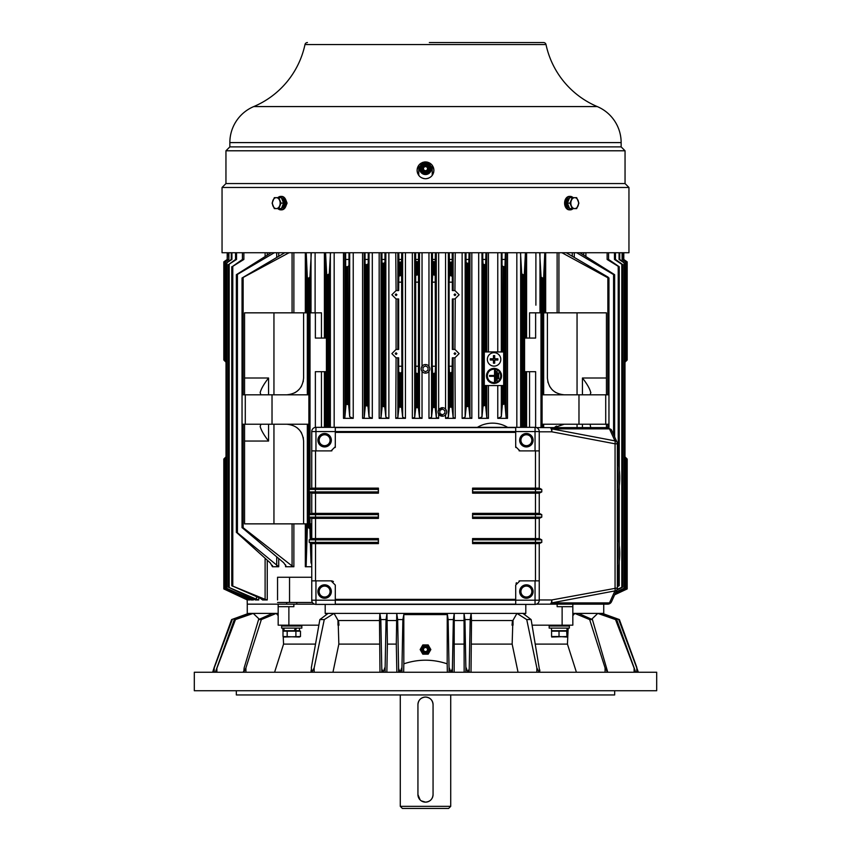 <?xml version="1.0" encoding="UTF-8"?>
<svg xmlns="http://www.w3.org/2000/svg" width="851" height="851" viewBox="0 0 851 851"><rect width="100%" height="100%" fill="white"/><g stroke="black" fill="none" stroke-linecap="round" stroke-linejoin="round"><path stroke-width="1.28" d="M425.5 364.536A4.287 4.287 0 0 1 429.787 368.823A4.287 4.287 0 0 1 425.5 373.121A4.287 4.287 0 0 1 421.213 368.823A4.287 4.287 0 0 1 425.5 364.536M425.5 365.919L422.979 367.377L422.979 370.281L425.5 371.738L428.021 370.281L428.021 367.377L425.5 365.919M440.882 407.948A4.287 4.287 0 0 1 446.658 411.969A4.287 4.287 0 0 1 442.371 416.256A4.287 4.287 0 0 1 438.095 412.288M438.084 412.214A4.287 4.287 0 0 1 438.659 409.82M439.233 409.044A4.287 4.287 0 0 1 439.871 408.48M442.371 409.054L439.85 410.512L439.85 413.416L442.371 414.873L444.892 413.416L444.892 410.512L442.371 409.054M487.357 359.409A6.723 6.723 0 0 0 494.08 366.132A6.723 6.723 0 0 0 500.803 359.409A6.723 6.723 0 0 0 494.08 352.686A6.723 6.723 0 0 0 487.357 359.409M494.708 358.782L497.856 358.782L497.856 360.037L494.708 360.037L494.708 363.196L493.452 363.196L493.452 360.037L490.293 360.037L490.293 358.782L493.452 358.782L493.452 355.622L494.708 355.622L494.708 358.782M295.435 628.112L294.329 630.719L284.011 630.719L284.011 628.112M299.478 628.112L299.478 630.719L295.435 630.719L296.456 628.112M294.329 630.719L295.435 630.719M283.011 636.527L299.297 637.027L300.477 636.527L300.477 631.144L283.011 631.144L283.011 636.527L284.181 637.027L300.477 636.527M295.903 631.144L295.903 636.527M287.17 631.144L287.17 636.527M296.552 626.017L281.649 626.017L281.649 628.112L301.828 628.112L301.828 626.017L296.552 626.017M566.989 628.112L566.989 630.719L551.522 630.719L551.522 628.112M551.703 637.027L566.936 636.527L566.936 631.144L559.022 631.144L559.022 636.527L566.83 637.027M566.702 631.144L566.936 636.527M559.022 631.144L551.576 631.144L551.576 636.527L559.022 636.527M569.351 626.017L549.172 626.017L549.172 628.112L569.351 628.112L569.351 626.017M324.614 586.084A5.457 5.457 0 0 1 330.071 591.541A5.457 5.457 0 0 1 324.614 597.008L321.455 597.008L318.306 591.541L321.455 586.073L327.773 586.073L330.922 591.541L327.773 597.008L324.614 597.008A5.457 5.457 0 0 1 319.157 591.541A5.457 5.457 0 0 1 324.614 586.084M317.891 440.212A6.723 6.723 0 0 1 324.614 433.489A6.723 6.723 0 0 1 331.337 440.212A6.723 6.723 0 0 1 324.614 446.935A6.723 6.723 0 0 1 317.891 440.212M507.653 427.351L477.39 427.351A29.338 29.338 0 0 1 507.653 427.351M520.929 591.541A5.457 5.457 0 0 1 526.386 586.084A5.457 5.457 0 0 1 531.843 591.541A5.457 5.457 0 0 1 526.386 597.008A5.457 5.457 0 0 1 520.929 591.541M529.545 586.073L532.694 591.541L529.545 597.008L523.227 597.008L520.078 591.541L523.227 586.073L529.545 586.073M617.358 536.226A31.104 14.127 90 0 1 619.719 553.458A31.104 14.127 90 0 1 617.358 570.691M617.358 542.3A31.104 14.127 90 0 1 618.294 553.458A31.104 14.127 90 0 1 617.358 564.617M617.358 460.561A31.104 14.127 90 0 1 619.719 477.794A31.104 14.127 90 0 1 617.358 495.027M617.358 466.635A31.104 14.127 90 0 1 618.294 477.794A31.104 14.127 90 0 1 617.358 488.942M324.614 434.755A5.457 5.457 0 0 1 330.071 440.212A5.457 5.457 0 0 1 324.614 445.669L321.455 445.679L318.306 440.212L321.455 434.744L327.773 434.744L330.922 440.212L327.773 445.679L324.614 445.679A5.457 5.457 0 0 1 319.157 440.212A5.457 5.457 0 0 1 324.614 434.755M335.294 604.391L335.294 600.2L311.753 600.2L311.753 543.619L315.519 543.608L315.519 580.861L331.082 580.861L335.294 585.073L335.294 599.359L515.706 599.359L515.706 585.073L519.918 580.861L539.247 580.861L539.247 543.619L472.582 543.619L472.582 538.577L539.247 538.577L539.247 518.397L472.582 518.397L472.582 513.355L539.247 513.355L539.247 493.176L472.582 493.176L472.582 488.134L539.247 488.134L539.247 450.892L519.918 450.892L515.706 446.69L515.706 432.393L335.294 432.393L335.294 446.69L331.082 450.892L311.753 450.892L311.753 431.553L315.955 431.553L315.955 450.892M378.418 543.619L315.519 543.608L315.519 538.587L311.753 538.577L311.753 518.397L315.519 518.387L315.519 538.587L378.418 538.577L378.418 543.619L378.312 542.364L309.232 542.364L311.753 543.619L309.232 542.364L309.232 539.842L378.312 539.842L378.418 538.577M378.418 518.397L315.519 518.387L315.519 513.366L311.753 513.355L311.753 493.176L315.519 493.165L315.519 513.366L378.418 513.355L378.418 518.397L378.312 517.142L309.232 517.142L311.753 518.397L309.232 517.142L309.232 514.621L378.312 514.621L378.418 513.355M315.519 450.892L315.519 488.144L311.753 488.134L311.753 450.892M378.418 488.134L378.418 493.176L378.312 491.921L309.232 491.921L311.753 493.176L309.232 491.921L309.232 489.399L378.312 489.399L378.418 488.134L315.519 488.144L315.253 489.399L315.519 493.165L378.418 493.176M331.082 450.892A4.202 4.202 0 0 0 331.911 450.807M335.209 447.509A4.202 4.202 0 0 0 335.294 446.69M539.247 450.892L539.247 431.553L535.045 431.553L535.045 427.351L515.706 427.351L515.706 431.553L515.706 427.362L315.955 427.351L315.955 431.553L335.294 431.553L335.294 427.362L335.294 432.393M335.294 431.553L515.706 431.553L515.706 432.393L515.706 431.553L535.045 431.553L535.045 450.892M515.706 446.69A4.202 4.202 0 0 0 515.791 447.509M519.099 450.807A4.202 4.202 0 0 0 519.918 450.892M472.582 488.134L472.688 489.399L541.768 489.399L539.247 488.134M472.582 493.176L472.688 489.399M539.247 493.176L541.768 491.921L472.688 491.921M472.582 513.355L472.688 514.621L541.768 514.621L539.247 513.355M472.582 518.397L472.688 514.621M539.247 518.397L541.768 517.142L472.688 517.142M472.582 538.577L472.688 539.842L541.768 539.842L539.247 538.577M472.582 543.619L472.688 539.842M539.247 543.619L541.768 542.364L472.688 542.364M519.918 580.861A4.202 4.202 0 0 0 519.089 580.946M516.419 582.733A4.202 4.202 0 0 0 516.036 583.456M515.706 604.391L515.706 599.359L515.706 604.401L535.045 604.401L535.045 600.2L539.247 600.2A4.202 4.202 0 0 1 535.045 604.401A4.202 4.202 0 0 0 539.247 600.2L539.247 580.861M335.294 599.359L335.294 604.401L515.706 604.401M333.411 581.573A4.202 4.202 0 0 0 331.082 580.861M311.753 580.861L315.519 580.861M378.312 542.364L378.312 539.842M378.312 517.142L378.312 514.621M378.312 491.921L378.312 489.399M315.955 580.861L315.955 604.401L335.294 604.401M315.955 427.351A4.202 4.202 0 0 0 311.753 431.553M539.247 431.553A4.202 4.202 -44.7 0 0 535.045 427.351M541.768 491.921L541.768 489.399M541.768 517.142L541.768 514.621M541.768 542.364L541.768 539.842M311.753 600.2A4.202 4.202 135 0 0 315.955 604.401M311.753 538.577L309.232 539.842L311.753 538.577M311.753 513.355L309.232 514.621L311.753 513.355M311.753 488.134L309.232 489.399L311.753 488.134M519.663 440.212A6.723 6.723 0 0 1 526.386 433.489A6.723 6.723 0 0 1 533.109 440.212A6.723 6.723 0 0 1 526.386 446.935A6.723 6.723 0 0 1 519.663 440.212M519.663 591.541A6.723 6.723 0 0 1 526.386 584.818A6.723 6.723 0 0 1 533.109 591.541A6.723 6.723 0 0 1 526.386 598.264A6.723 6.723 0 0 1 519.663 591.541M520.929 440.212A5.457 5.457 0 0 1 526.386 434.755A5.457 5.457 0 0 1 531.843 440.212A5.457 5.457 0 0 1 526.386 445.669A5.457 5.457 0 0 1 520.929 440.212M529.545 434.744L532.694 440.212L529.545 445.679L523.227 445.679L520.078 440.212L523.227 434.744L529.545 434.744M607.699 604.157A4.202 4.202 0 0 0 611.529 601.689L611.529 601.689A4.202 2.649 -155.6 0 1 609.486 602.902A4.202 2.51 -90 0 1 607.699 604.157L536.481 604.157L572.829 604.157L572.829 606.678L557.139 606.678L557.139 604.157M515.706 604.157L335.294 604.157M515.706 427.606L335.294 427.606M611.529 601.689L616.975 589.69A4.202 2.649 -155.6 0 1 614.933 590.902L609.486 602.902L551.639 602.902A4.202 2.51 90 0 1 549.852 604.157A4.202 1.904 -90 0 0 551.756 599.955L539.247 599.955M539.247 431.808L551.756 431.808A4.202 1.904 -90 0 0 549.852 427.606A4.202 2.51 90 0 1 551.639 428.851A4.202 1.883 100.7 0 1 551.756 431.808L615.06 443.807L615.06 587.945A4.202 1.883 -100.7 0 1 615.156 589.552A4.202 1.883 -100.7 0 1 614.933 590.902L551.639 602.902A4.202 1.883 -100.7 0 0 551.756 599.955L617.358 587.945L617.358 443.807L615.06 443.807A4.202 1.883 -79.3 0 0 615.156 442.212A4.202 1.883 -79.3 0 0 614.933 440.861A4.202 2.649 -24.4 0 1 616.975 442.073L611.529 430.063A4.202 2.649 155.6 0 0 609.486 428.851A4.202 2.51 -90 0 0 608.667 427.925A4.202 2.51 -90 0 0 607.699 427.606L536.481 427.606M616.975 442.073L617.358 443.807M317.891 591.541A6.723 6.723 0 0 1 324.614 584.818A6.723 6.723 0 0 1 331.337 591.541A6.723 6.723 0 0 1 324.614 598.264A6.723 6.723 0 0 1 317.891 591.541M418.777 165.296L418.777 167.03M433.233 167.051L432.223 167.051L432.223 165.296L432.223 175.38M418.777 175.38L418.777 167.051L417.767 167.051M597.264 106.577A39.093 39.093 0 0 1 621.145 142.596L229.855 142.596A39.093 39.093 0 0 1 253.736 106.577A87.015 87.015 0 0 0 304.988 44.55L546.012 44.55A87.015 87.015 0 0 0 597.264 106.577L253.736 106.577M429.34 42.55L543.544 42.55A2.521 2.521 0 0 1 546.012 44.55M307.456 42.55A2.521 2.521 0 0 0 304.988 44.55M565.319 206.655L565.319 199.602M425.5 252.736L628.953 252.736L628.953 187.475L222.047 187.475L222.047 252.736L425.5 252.736M285.681 199.602L287.085 203.123L285.681 206.655M628.953 187.475L625.049 183.571L225.951 183.571L222.047 187.475M625.049 183.571L625.049 150.787L225.951 150.787L225.951 183.571M425.5 161.935C430.606 162.424 433.404 165.232 433.904 170.338C433.414 175.444 430.617 178.242 425.5 178.753C420.394 178.253 417.596 175.455 417.096 170.338C417.586 165.243 420.383 162.435 425.5 161.935L426.34 161.977M417.139 171.211L417.267 172.062M417.458 172.785L417.735 173.561M418.511 175.008L419.554 176.285M420.83 177.327L422.277 178.104M423.053 178.38L423.862 178.582M424.649 178.699L425.5 178.753M426.362 178.699L427.223 178.572M427.947 178.38L428.723 178.104M430.17 177.327L431.446 176.285M432.489 175.008L433.265 173.561M433.542 172.785L433.744 171.976M433.861 171.179L433.904 170.338M625.049 150.787L621.145 146.883L229.855 146.883L225.951 150.787M424.638 161.977L423.777 162.115M423.053 162.296L422.277 162.573M420.83 163.349L419.554 164.392M418.511 165.668L417.735 167.115M417.458 167.902L417.256 168.7M417.128 169.572L417.096 170.338M433.861 169.477L433.733 168.615M433.542 167.902L433.265 167.115M432.489 165.668L431.446 164.392M430.17 163.349L428.713 162.573M427.947 162.296L427.138 162.094M417.937 794.579L417.937 704.617C418.373 700.022 420.894 697.501 425.5 697.054C430.095 697.501 432.616 700.022 433.063 704.617L433.063 794.579A7.563 7.563 0 0 1 425.5 802.142A7.563 7.563 0 0 1 417.937 794.579L417.937 704.617A7.563 7.563 0 0 1 425.5 697.054A7.563 7.563 0 0 1 433.063 704.617L433.063 794.579C432.627 799.174 430.106 801.695 425.5 802.142L421.298 800.865M400.278 694.948L400.278 806.344L450.722 806.344L450.722 694.948M400.278 806.344L402.385 808.45L448.615 808.45L450.722 806.344M420.149 799.929L417.937 794.621M419.617 168.658A5.883 5.883 0 0 1 425.5 162.775A5.883 5.883 0 0 1 431.383 168.658A5.883 5.883 0 0 1 425.5 174.54A5.883 5.883 0 0 1 419.617 168.658M422.809 168.626A2.691 2.691 0 0 0 425.468 171.349A2.691 2.691 0 0 0 428.191 168.689A2.691 2.691 0 0 0 425.532 165.966A2.691 2.691 0 0 0 422.809 168.626M421.5 170.966A4.627 4.627 0 0 1 421.5 166.349L422.83 164.03L428.17 164.03L430.84 168.658L428.17 173.285L422.83 173.285L420.16 168.658L421.5 166.349A4.627 4.627 0 0 1 429.5 166.349A4.627 4.627 0 0 1 425.5 173.285A4.627 4.627 0 0 1 421.5 170.966M421.298 168.658A4.202 4.202 0 0 1 425.5 164.456A4.202 4.202 0 0 1 429.702 168.658A4.202 4.202 0 0 1 425.5 172.859A4.202 4.202 0 0 1 421.298 168.658M423.479 168.658A2.021 2.021 0 0 1 425.5 166.636A2.021 2.021 0 0 1 427.521 168.658A2.021 2.021 0 0 1 425.5 170.679A2.021 2.021 0 0 1 423.479 168.658M277.915 197.666A6.723 4.755 90 0 1 280.681 196.4A6.723 4.755 90 0 1 285.436 203.123A6.723 4.755 90 0 1 280.681 209.857A6.723 4.755 90 0 1 277.915 208.591M280.681 209.857L281.638 209.857A6.723 4.755 -90 0 0 286.393 203.123A6.723 4.755 -90 0 0 281.638 196.4L280.681 196.4M280.149 203.123A5.457 3.861 -90 0 0 276.288 197.666A5.457 3.861 -90 0 0 272.426 203.123A5.457 3.861 -90 0 0 276.288 208.591A5.457 3.861 -90 0 0 280.149 203.123M281.032 203.123L278.798 197.666L274.33 197.666L272.107 203.123L274.33 208.591L278.798 208.591L281.032 203.123L283.596 203.123L281.373 197.666L278.798 197.666M283.043 202.283L284.34 203.112L283.596 203.112L281.373 208.591L278.798 208.591M282.862 204.942A5.17 3.659 90 0 1 282.255 206.41M281.553 208.155A5.17 3.659 -90 0 0 284.287 204.038L283.096 203.219M282.255 199.847A5.17 3.659 90 0 1 282.862 201.315M284.34 203.112A5.17 3.659 -90 0 0 281.553 198.102M573.085 208.591A6.723 4.755 -90 0 1 570.319 209.857A6.723 4.755 -90 0 1 565.564 203.123A6.723 4.755 -90 0 1 570.319 196.4A6.723 4.755 -90 0 1 573.085 197.666M570.319 196.4L569.362 196.4A6.723 4.755 90 0 0 564.607 203.123A6.723 4.755 90 0 0 569.362 209.857L570.319 209.857M578.574 203.123A5.457 3.861 90 0 0 574.712 197.666A5.457 3.861 90 0 0 570.851 203.123A5.457 3.861 90 0 0 574.712 208.591A5.457 3.861 90 0 0 578.574 203.123M578.893 203.123L576.67 197.666L572.202 197.666L569.968 203.123L572.202 208.591L576.67 208.591L578.893 203.123M569.968 203.123L567.404 203.123L569.627 197.666L572.202 197.666M572.202 208.591L569.627 208.591L567.404 203.123M568.745 206.41A5.17 3.659 -90 0 1 568.138 204.942M569.447 198.102A5.17 3.659 90 0 0 566.66 203.123A5.17 3.659 90 0 0 569.447 208.155M568.138 201.315A5.17 3.659 -90 0 1 568.745 199.847M603.731 604.157L572.829 604.157L603.731 604.157L603.731 613.401L601.402 613.401L618.72 619.581L638.367 672.247L619.4 619.581L618.72 619.581M247.62 613.752L231.6 619.581L248.598 613.401L250.109 613.901M656.695 672.247L194.305 672.247L194.305 690.746L656.695 690.746L656.695 672.247M635.686 672.162L616.688 619.581L615.528 619.581L635.686 672.247M607.561 671.556L592.413 619.581L589.658 619.581L605.072 667.897L607.561 672.247M524.142 614.337L525.801 613.401L522.897 613.401L531.141 619.581L539.896 672.247M236.333 690.746L236.333 694.948L614.667 694.948L614.667 690.746M338.496 620.528L337.985 620.273L337.985 625.177L338.975 625.177L338.496 620.528L379.493 620.528L379.982 672.247M512.504 620.528L513.015 620.273L513.015 625.177L512.025 625.177L512.504 620.528L471.507 620.528L471.018 672.247M282.692 625.177L282.734 626.017M282.83 628.112L283.011 631.963M283.223 636.612L283.564 644.111L274.586 672.247M315.519 644.111L283.564 644.111M568.17 628.112L567.436 644.111L535.481 644.111M568.308 625.177L568.266 626.017M636.793 667.344L619.4 619.581L602.402 613.401L619.4 619.581M531.141 619.581L526.737 619.581L516.972 613.401L471.114 613.401L471.507 620.528M539.896 670.099L539.109 672.247L536.843 667.897L526.737 619.581M518.046 672.247L512.153 644.111L471.56 644.111M512.153 644.111L512.727 625.177M464.146 672.247L464.04 613.401L471.114 613.401L470.188 619.581L464.944 619.581L464.04 613.401L454.253 613.401L454.157 672.247M470.188 619.581L469.22 668.801L467.869 672.247L465.859 666.971L464.944 619.581M463.604 644.111L454.7 644.111M463.667 620.528L454.636 620.528M447.179 614.592L403.821 614.592L403.821 663.833C418.288 658.982 432.744 658.982 447.179 663.833L447.243 613.401L454.253 613.401L453.349 619.581L452.402 668.439L450.924 672.247L449.041 667.344L448.126 619.581L447.243 613.401L396.747 613.401L397.651 619.581L398.598 668.439L400.076 672.247L401.959 667.344L402.874 619.581L397.651 619.581M453.349 619.581L448.126 619.581M386.056 619.581L386.96 613.401L396.747 613.401L396.3 644.111L387.396 644.111L386.96 613.401L379.886 613.401L380.812 619.581L381.78 668.801L383.131 672.247L385.141 666.971L386.056 619.581L380.812 619.581M396.364 620.528L387.333 620.528M379.44 644.111L338.847 644.111L338.272 625.177M314.157 667.897L324.263 619.581L319.859 619.581L311.317 667.897L311.892 672.247L314.157 667.897L314.157 672.247M278.171 613.401L276.224 613.401L261.342 619.581L258.587 619.581L272.533 613.401L253.204 613.401L259.342 619.241M261.342 619.581L245.928 667.897L243.694 672.247L244.152 667.897L258.587 619.581M243.694 672.247L243.439 671.556L243.439 672.247M251.481 613.401L253.204 613.401L235.472 619.581L251.481 613.401L249.598 613.401L231.6 619.581L214.207 667.344L231.6 619.581M235.472 619.581L215.346 672.247L234.312 619.581M232.28 619.581L212.612 672.247M212.633 672.247L214.207 667.344L212.633 672.247M337.985 620.273L334.028 613.401L328.103 613.401L319.859 619.581M324.263 619.581L334.028 613.401L379.886 613.401L379.493 620.528M332.954 672.247L338.847 644.111M386.854 672.247L387.396 644.111M396.3 644.111L396.843 672.247M403.661 672.247L403.821 663.833M403.821 614.592L402.874 619.581M447.339 672.247L447.179 663.833M513.015 620.273L516.972 613.401L522.897 613.401M567.436 644.111L576.414 672.247M592.413 619.581L578.467 613.401L574.776 613.401L572.829 615.613M616.688 619.581L599.519 613.401L597.796 613.401L615.528 619.581M578.467 613.401L597.796 613.401L591.658 619.241M599.519 613.401L601.402 613.401L600.891 613.901M272.533 613.401L276.224 613.401L278.171 615.613M288.872 625.177L288.872 606.678L278.171 606.678L278.171 625.177L318.87 625.177M572.829 613.401L574.776 613.401L589.658 619.581M532.13 625.177L572.829 625.177L572.829 606.678M562.128 625.177L562.128 606.678M328.103 613.401L325.199 613.401L326.858 614.337M314.519 604.157L293.861 604.157L293.861 606.678L288.872 606.678M293.861 604.157L278.171 604.157L278.171 606.678M325.199 604.401L325.199 613.401M525.801 613.401L525.801 604.401M247.269 613.401L247.269 604.157L278.171 604.157L247.269 604.157L247.194 599.891M425.5 645.345A4.202 4.202 0 0 1 429.702 649.558A4.202 4.202 0 0 1 425.5 653.759A4.202 4.202 0 0 1 421.298 649.558A4.202 4.202 0 0 1 425.5 645.345M425.5 647.537A2.021 2.021 0 0 1 427.521 649.558A2.021 2.021 0 0 1 425.5 651.568A2.021 2.021 0 0 1 423.479 649.558A2.021 2.021 0 0 1 425.5 647.537M422.83 644.93L428.17 644.93L430.84 649.558L428.17 654.174L422.83 654.174L420.16 649.558L422.83 644.93M425.5 644.93A4.627 4.627 0 0 1 429.5 651.866A4.627 4.627 0 0 1 421.5 651.866A4.627 4.627 0 0 1 425.5 644.93M507.515 252.736L507.515 418.352L497.771 418.352L497.771 385.567M488.431 385.567L488.431 418.352L478.698 418.352L478.698 252.736M529.545 338.06L529.545 312.838L540.981 312.838L540.981 427.606M471.837 252.736L471.837 418.352L462.125 418.352L462.125 252.736M453.147 349.41L453.147 298.967L455.253 298.956L454.923 349.41L459.125 353.622L454.923 357.824L455.253 418.352L445.552 418.352L445.552 414.841M443.009 416.203L438.648 414.086L438.084 411.969L438.648 409.842L442.828 407.703M438.648 414.086L438.648 418.352L428.968 418.352L428.968 371.376M428.968 366.281L428.957 252.736M405.448 418.352L405.448 252.736L405.448 418.352L395.747 418.352L396.077 357.824L391.875 353.622L396.077 349.41L396.077 298.967L391.875 294.765L396.077 290.563L395.747 252.736M249.769 599.083L249.769 599.955L248.396 599.955L224.536 588.637L247.407 599.019L247.407 597.976M310.019 488.995L310.019 312.838L321.455 312.838L321.455 338.06M311.753 566.745L305.328 566.745L305.328 523.865M293.872 523.865L293.872 566.745L285.564 566.745L285.564 564.787M278.713 558.745L278.713 566.745L272.448 566.745L272.448 565.404M311.753 577.255L277.554 577.255L277.554 599.955M353.229 252.736L353.229 418.352L343.485 418.352L343.485 252.736L343.485 418.352L344.846 417.745L346.027 404.257L348.612 404.629L348.995 252.736M367.951 406.012L369.026 416.873L372.302 418.352L372.302 252.736L372.302 418.352L362.569 418.352L362.569 252.736L362.569 418.352L364.196 417.628L365.356 405.725L367.951 406.012L368.238 252.736M388.875 418.352L388.875 252.736L388.875 418.352L379.163 418.352L379.163 252.736M253.396 598.604L253.396 599.955L251.066 599.955L226.015 588.03L251.077 599.125L251.077 597.562M258.747 597.636L258.747 599.955L255.396 599.955L228.259 587.126L256.491 599.232L256.491 596.657M267.257 560.277L267.257 599.955L262.576 599.955L260.363 598.327L231.802 585.701L265.108 599.349L265.108 558.405M247.747 599.54L247.301 599.955L223.834 588.935L223.834 459.029L223.834 588.935L224.6 589.328L223.813 588.935L223.813 459.051L225.398 457.455L225.398 588.935M422.032 371.376L422.032 418.352L412.352 418.352L412.352 252.736M422.043 252.736L422.032 366.281M245.503 599.083L238.386 595.753M284.766 252.736L242.046 277.969L242.035 527.694L243.141 527.694L292.074 565.958L292.074 523.865M274.309 252.736L236.631 274.884L236.387 532.311L270.363 562.99L272.448 566.745M271.15 252.736L236.365 274.682L236.365 532.386L236.631 274.884M306.222 252.736L307.36 277.969L308.839 278.043L308.881 394.811L272.022 394.811L272.022 424.234L242.046 424.234L242.078 527.599L283.66 562.702L286.106 566.192L285.564 566.745M614.635 436.914L614.635 274.692L579.85 252.736M561.947 252.736L608.635 278.203L608.146 277.171L566.234 252.736M307.328 394.811L307.328 312.838L303.594 312.838L303.594 378.004L303.594 312.838L244.556 312.838L244.556 378.004L268.565 378.004C264.023 383.854 261.225 388.705 260.161 392.556L260.863 394.811M268.565 424.234L268.565 441.052C264.012 435.169 261.204 430.319 260.161 426.489L260.863 424.234M395.236 353.622L396.077 354.463L395.236 353.622L396.077 354.463L396.917 353.622L396.077 352.782L395.236 353.622L396.034 352.782M396.119 295.605L395.236 294.765L396.077 295.605L396.917 294.765L396.077 293.925L395.236 294.765L396.077 295.605L396.917 294.765L396.077 293.925L395.236 294.765L396.034 293.925M454.083 353.622L454.923 354.463L455.764 353.622L454.923 352.782L454.083 353.622L454.923 354.463L455.764 353.622L454.923 352.782L454.083 353.622L454.881 352.782M454.083 294.765L454.923 295.605L454.083 294.765L454.923 295.605L455.764 294.765L454.923 293.925L454.083 294.765L454.881 293.925M494.303 368.334L496.484 368.738M497.739 369.313L500.356 371.759M501.165 373.408L501.42 374.323M494.016 368.334C498.612 368.781 501.133 371.302 501.59 375.897C501.133 380.493 498.612 383.014 494.016 383.461C489.421 383.014 486.9 380.493 486.453 375.897C486.9 371.302 489.421 368.781 494.016 368.334M501.42 377.461L501.175 378.365M500.314 380.089L497.665 382.524M496.537 383.035L494.399 383.45M622.102 252.736L622.102 259.459L625.602 261.874L625.602 361.59L626.432 360.76M615.007 594.019L626.464 588.637L626.464 458.317L625.666 457.519L627.187 459.051L627.187 588.935L626.4 589.328L627.187 588.935L627.166 459.029L626.379 458.232M627.187 290.648L627.187 360.005L626.4 360.803L627.187 360.005L627.187 261.863L626.4 261.289L627.187 261.863L627.187 360.005L626.4 360.803L627.187 360.005L627.187 261.863L623.794 259.459L623.794 252.736M223.813 588.935L223.813 459.051L224.6 458.253L223.813 459.051L224.6 458.253L224.536 588.637L224.536 458.317L225.334 457.519M223.813 280.607L223.813 261.863L224.6 261.289L223.813 261.863L223.813 360.005L223.834 261.874L223.834 360.026L224.6 360.803L223.813 360.005L224.6 360.803L223.813 360.005L223.813 261.863L227.334 259.459L223.834 261.874M493.431 382.599L494.016 382.62C489.931 382.227 487.697 379.982 487.293 375.897L487.315 376.376M488.027 378.94L488.485 379.716M488.761 380.099L489.261 380.652M490.825 381.812L491.506 382.131M492.027 382.322L492.697 382.493M487.293 375.897C487.687 371.813 489.931 369.568 494.016 369.174C498.101 369.568 500.345 371.813 500.75 375.897C500.345 379.982 498.101 382.227 494.016 382.62M493.431 369.196L492.697 369.302M490.825 369.983L490.261 370.323M489.878 370.6L489.261 371.142M487.666 373.685L487.315 375.419M419.479 252.736L419.479 417.213L422.032 418.352M415.65 252.736L415.788 407.682L414.692 417.32L412.352 418.352M419.479 417.213L418.394 407.725L418.532 252.736M415.788 407.682L418.394 407.725M231.78 585.733L231.78 266.682L231.802 585.701L232.589 586.222M267.257 599.955L265.108 599.349M228.249 587.137L228.249 264.565L228.259 587.126L229.047 587.605M258.747 599.955L256.491 599.232M226.015 588.03L226.015 263.225L226.015 588.041L226.813 588.488M253.396 599.955L251.077 599.125M388.407 418.352L385.843 416.979L384.769 406.884L382.918 406.395L382.918 263.289L383.833 263.225L383.833 406.438M381.929 252.736L382.173 406.682L381.025 417.533L379.163 418.352M382.173 406.682L382.918 406.395M353.229 418.352L349.687 416.735L348.612 404.629M277.554 602.476L312.413 602.476M289.542 577.255L289.542 602.476M289.053 252.736L242.078 278.043L242.046 394.811L272.022 394.811M278.713 566.745L236.631 532.109M293.872 566.745L292.074 565.958M268.565 441.052L244.556 441.052L244.556 523.865L307.328 523.865L307.328 424.234M307.36 424.234L307.36 527.694L306.147 565.958L305.328 566.745M311.753 564.479L311.019 562.702L310.381 542.938M310.264 539.321L309.934 528.843L307.945 527.354L307.945 424.234M307.36 527.694L307.945 527.354M310.019 517.536L310.019 523.865L311.753 523.865M327.316 427.351L327.316 274.884L329.273 273.916L330.507 252.736M325.571 252.736L326.699 274.596L326.699 427.351M327.316 274.884L326.699 274.596M315.37 312.838L315.37 338.06L326.422 338.06L326.422 371.696L315.37 371.696L315.37 427.393M308.839 278.043L309.934 277.171L311.317 252.736M225.334 589.062L224.536 588.637M249.769 599.955L247.407 599.019M396.077 357.824L398.672 357.824L396.077 357.824M405.214 418.352L402.651 417.096L401.576 407.459L401.885 366.228L398.672 366.228L398.97 407.342L397.853 417.426L395.747 418.352M401.576 407.459L399.757 407.023L399.757 372.919L398.97 372.121M398.97 407.342L399.757 407.023M455.253 418.352L453.147 417.426L452.03 407.342L450.317 407.044L450.317 372.983L449.424 372.185L449.115 366.228L449.115 282.16L449.424 276.192L450.307 275.405L450.317 262.31L449.424 261.683L449.264 252.736M448.349 252.736L448.349 417.096L449.424 407.459L450.317 407.044M448.349 417.096L445.828 418.352M455.253 252.736L454.923 290.563L459.125 294.765L454.923 298.967L452.328 298.967L452.328 349.41L454.923 349.41M438.648 418.352L436.308 417.32L435.212 407.682L433.457 407.342L433.457 373.717L432.606 372.919L432.244 366.228L432.244 282.16L432.606 275.469L433.457 274.671L435.212 275.49L435.563 366.228L435.212 372.898L433.457 373.717M428.968 418.352L431.521 417.213L431.521 252.736M431.521 417.213L432.606 407.725L433.457 407.342M614.656 594.806L627.187 588.935L627.166 459.019M626.379 588.701L626.379 589.286L627.166 588.935L627.187 459.051L625.602 457.455L625.602 588.935L626.464 588.637L626.432 458.285M626.379 589.286L614.699 594.711M615.762 592.37L624.985 588.03L624.985 263.225L624.985 588.03L624.187 588.488M619.071 252.736L619.071 259.459L624.081 262.853L624.081 588.286L624.985 588.03M624.081 588.286L615.954 591.945M616.879 589.903L621.953 587.605M614.475 252.736L614.475 259.459L621.804 264.289L621.804 587.328L622.741 587.126L622.741 264.587L615.464 259.459L615.464 252.736M621.804 587.328L617.092 589.392M617.358 586.69L618.411 586.222M618.22 567.394L618.22 585.85L619.198 585.701L619.198 561.777M618.22 585.85L617.358 586.222M471.837 418.352L469.975 417.533L468.827 406.682L467.167 406.438L467.167 263.225L468.082 263.289L468.082 406.395M467.167 406.438L466.231 406.884L465.157 416.979L462.593 418.352M539.694 252.736L541.066 277.171L543.055 278.203L543.055 394.811M544.778 252.736L543.64 277.969L543.055 278.203M535.63 427.393L535.63 371.696L524.578 371.696L524.578 338.06L535.63 338.06L535.63 312.838M520.493 252.736L521.727 273.916L523.684 274.884L523.684 427.351M525.429 252.736L524.301 274.596L523.684 274.884M576.691 252.736L613.582 274.596L613.582 434.595M614.613 436.861L614.613 274.735L613.582 274.596M578.978 394.811L608.954 394.811L608.954 277.969L608.965 427.798L608.954 424.234L578.978 424.234L578.978 394.811L542.098 394.811L542.172 278.043M543.672 394.811L543.672 312.838L606.444 312.838L606.444 394.811M625.602 588.935L615.135 593.732M484.932 385.567L484.932 405.47L483.049 406.012L481.974 416.873L478.698 418.352M488.431 418.352L486.804 417.628L485.644 405.725L484.932 405.47M503.686 385.567L484.304 385.567L484.304 351.942L503.686 351.942L503.686 385.567M507.515 418.352L506.154 417.745L504.973 404.257L504.303 404.034L502.388 404.629L501.313 416.735L497.771 418.352M626.4 589.328L625.379 589.796M415.65 259.459L418.532 259.459M227.334 252.736L227.334 259.459M227.206 252.736L227.206 259.459L227.206 252.736M243.875 252.736L243.875 259.459L231.983 266.831L231.983 585.626M231.983 266.831L242.429 259.459L242.429 252.736M242.429 259.459L243.875 259.459M236.525 252.736L236.525 259.459L228.398 264.672L228.408 587.073M228.398 264.672L235.536 259.459L235.536 252.736M235.536 259.459L236.525 259.459M231.929 252.736L231.929 259.459L226.121 263.278L226.121 587.998M226.813 262.544L231.27 259.459L231.27 252.736M231.27 259.459L231.929 259.459M384.769 406.884L384.982 252.736M381.929 259.459L384.982 259.459M384.769 262.544L383.833 263.225M365.047 252.736L365.356 405.725M367.951 263.863L366.983 264.587L366.983 405.523M365.047 259.459L368.238 259.459M345.623 252.736L346.027 404.257M348.612 265.938L347.602 266.714L347.602 404.108M345.623 259.459L348.995 259.459M286.776 424.234C296.988 425.234 302.594 430.84 303.594 441.052L303.594 523.865L303.594 441.052M273.948 312.838L273.948 394.811M273.948 424.234L273.948 523.865M244.556 441.052L244.556 424.234M310.019 492.314L310.019 514.217M272.022 424.234L308.881 424.234L308.839 527.599M303.594 378.004C302.605 388.216 296.999 393.822 286.776 394.811M244.556 394.811L244.556 378.004M228.898 252.736L228.898 259.459L224.6 262.353L224.6 360.792L226.015 362.207M228.515 252.736L228.898 259.459M225.334 261.683L228.515 259.459M226.015 456.838L224.6 458.253L224.6 588.615M398.789 252.736L398.97 261.874L399.757 262.353L401.576 261.683L401.736 252.736M401.885 366.228L401.576 261.683M398.789 259.459L401.736 259.459M398.97 261.874L398.672 290.563L396.077 290.563M398.672 282.16L401.885 282.16M396.077 349.41L398.672 349.41L398.672 298.967L396.077 298.967M398.672 366.228L398.672 357.824M401.576 372.185L400.693 372.983L400.683 407.044M454.923 357.824L452.328 357.824L452.03 372.121L450.317 372.983M449.115 282.16L452.328 282.16L452.328 290.563L454.923 290.563M452.328 366.228L449.115 366.228M453.147 298.967L452.328 298.967M452.211 252.736L452.328 282.16M449.264 259.459L452.211 259.459M435.35 252.736L435.212 261.342L434.393 261.874L434.393 274.692M432.468 252.736L432.468 259.459L435.35 259.459M432.606 275.469L432.468 259.459M623.666 252.736L623.794 259.459M623.666 259.459L627.166 261.874M624.187 262.544L619.73 259.459L619.73 252.736M619.071 259.459L619.73 259.459M614.475 259.459L615.464 259.459M622.751 587.137L622.751 264.565L621.804 264.289M607.125 252.736L607.125 259.459L608.571 259.459L619.198 266.714L619.017 468.082M619.22 469.614L619.22 266.682L619.198 469.475M608.571 259.459L608.571 252.736M607.125 259.459L619.017 266.831M469.071 252.736L468.827 262.853L468.082 263.289M466.018 252.736L466.018 259.459L469.071 259.459M466.231 406.884L466.018 259.459M542.087 427.606L542.087 424.234L578.978 424.234M543.672 427.606L543.672 424.234M547.406 378.004L547.406 312.838L547.406 378.004C548.406 388.216 554.012 393.822 564.224 394.811M554.129 427.606L564.224 424.234M606.444 424.234L606.444 427.606M577.052 424.234L577.052 427.606M577.052 312.838L577.052 394.811M625.666 361.526L626.464 360.728L625.666 361.526L626.464 360.728L625.666 361.526L626.464 360.728L626.464 262.31L622.485 259.459L622.485 252.736M625.602 361.59L624.985 362.207M624.985 456.838L625.602 457.455M485.953 252.736L485.644 264.289L484.932 264.672L484.932 351.942M482.762 252.736L482.762 259.459L485.953 259.459M484.017 405.523L484.017 264.587L483.049 263.863L482.762 259.459M493.729 383.461L491.559 383.056M490.304 382.482L487.687 380.035M486.868 378.387L486.623 377.472M486.612 374.334L486.868 373.429M487.719 371.706L490.367 369.27M491.495 368.76L493.633 368.345M505.377 252.736L504.973 266.501L503.398 266.714L503.398 351.942M502.005 252.736L502.005 259.459L505.377 259.459M502.388 351.942L502.005 259.459M225.398 261.874L225.398 361.59L224.6 360.792M224.6 261.289L227.206 259.459M415.788 261.342L417.554 261.863L418.394 261.289M415.788 275.49L417.543 274.671L418.394 275.469M418.756 282.16L415.437 282.16M418.756 366.228L415.437 366.228M418.394 372.919L417.543 373.717L415.788 372.898M382.173 262.853L382.918 263.289M366.068 405.47L366.068 264.672L365.356 264.289M366.068 264.672L366.983 264.587M346.697 404.034L346.697 266.831L346.027 266.501M346.697 266.831L347.602 266.714M303.36 438.286L303.179 437.318M301.584 433.074L300.818 431.797M299.68 430.266L297.042 427.734M294.457 392.96L295.861 392.151M297.116 391.269L299.669 388.79M300.85 387.205L301.52 386.088M303.158 381.812L303.328 380.993M321.455 427.351L321.455 371.696M224.536 262.31L224.536 360.728L224.6 262.353M398.97 276.256L400.725 275.394L401.576 276.192M400.693 372.983L399.757 372.919M396.077 354.463L396.917 353.622L396.119 354.463M396.917 353.622L396.077 352.782L396.917 353.622M396.077 295.605L396.917 294.765L396.077 293.925M452.03 261.874L450.317 262.31M450.307 275.405L452.03 276.256M454.923 352.782L455.764 353.622L454.966 354.463M454.923 295.605L455.764 294.765L454.966 295.605M455.764 294.765L454.923 293.925L455.764 294.765M432.244 366.228L435.563 366.228M432.244 282.16L435.563 282.16M432.606 261.289L434.393 261.874M624.081 262.853L624.985 263.225M466.231 262.544L467.167 263.225M529.545 371.696L529.545 427.351M556.543 426.096L555.139 426.904M555.575 392.417L552.927 390.46M552.012 389.567L549.65 386.397M548.055 382.62L547.81 381.663M590.668 427.606L590.137 424.234M590.137 394.811L590.839 392.556M590.807 392.96C590.03 389.109 587.243 384.12 582.435 378.004L606.444 378.004M625.666 261.683L626.464 262.31L625.602 261.874M484.017 264.587L484.932 264.672M502.388 265.938L503.398 266.714M626.464 458.317L625.666 457.519M494.612 382.599L495.346 382.493M497.207 381.812L497.782 381.471M498.154 381.195L498.771 380.652M500.367 378.11L500.728 376.376M500.016 372.844L499.548 372.078M499.271 371.696L498.771 371.142M497.207 369.983L496.537 369.664M496.016 369.472L495.346 369.302M494.612 369.196L494.016 369.174M497.048 371.355L496.207 371.355L496.207 380.44L497.048 380.44L497.048 371.355M494.527 382.12L494.527 376.323L489.559 376.323L489.559 375.472L494.527 375.472L494.527 369.674L495.367 369.674L495.367 382.12L494.527 382.12M498.729 373.036L497.888 373.036L497.888 378.759L498.729 378.759L498.729 373.036M535.481 580.861L535.481 450.892M535.045 580.861L535.045 600.2L335.294 600.2M551.639 428.851L609.486 428.851L614.933 440.861L551.639 428.851M428.936 168.658A3.436 3.436 0 0 1 425.521 172.093A3.436 3.436 0 0 1 422.064 168.658A3.436 3.436 0 0 1 425.479 165.222A3.436 3.436 0 0 1 428.936 168.658M422.904 168.658A2.596 2.596 0 0 1 425.521 166.062A2.596 2.596 0 0 1 428.096 168.689A2.596 2.596 0 0 1 425.479 171.253A2.596 2.596 0 0 1 422.904 168.658M214.207 668.439L214.207 672.247M216.899 668.801L216.899 672.247M245.928 667.897L245.928 672.247M381.78 668.801L381.78 672.247M385.141 666.971L385.141 672.247M398.598 668.439L398.598 672.247M401.959 667.344L401.959 672.247M449.041 667.344L449.041 672.247M452.402 668.439L452.402 672.247M465.859 666.971L465.859 672.247M469.22 668.801L469.22 672.247M536.843 667.897L536.843 672.247M605.072 667.897L605.072 672.247M634.101 668.801L634.101 672.247M636.793 668.439L636.793 672.247M425.5 646.122A3.436 3.436 0 0 1 428.936 649.558A3.436 3.436 0 0 1 425.5 652.994A3.436 3.436 0 0 1 422.064 649.558A3.436 3.436 0 0 1 425.5 646.122M425.5 646.93A2.627 2.627 0 0 1 428.127 649.558A2.627 2.627 0 0 1 425.5 652.174A2.627 2.627 0 0 1 422.873 649.558A2.627 2.627 0 0 1 425.5 646.93M425.5 646.962A2.596 2.596 0 0 1 428.096 649.558A2.596 2.596 0 0 1 425.5 652.143A2.596 2.596 0 0 1 422.904 649.558A2.596 2.596 0 0 1 425.5 646.962M488.431 252.736L488.431 351.942M497.771 351.942L497.771 252.736M545.672 252.736L545.672 312.838M557.128 312.838L557.128 252.736M572.287 256.225L572.287 252.736M516.834 427.351L516.834 252.736L516.834 427.351M526.599 252.736L526.599 338.06M535.896 305.169L535.896 252.736M583.743 255.151L583.743 252.736M438.648 252.736L438.648 409.842M445.552 409.086L445.552 252.736M293.872 252.736L293.872 312.838M305.328 312.838L305.328 252.736M315.104 252.736L315.104 312.838M324.401 338.06L324.401 252.736M334.166 252.736L334.166 427.351M278.713 252.736L278.713 256.225M267.257 252.736L267.257 255.151M414.692 252.736L414.692 417.32M265.108 256.47L265.108 252.736M385.843 416.979L385.843 252.736M381.025 252.736L381.025 417.533M364.196 252.736L364.196 417.628M369.026 416.873L369.026 252.736M344.846 252.736L344.846 417.745M349.687 416.735L349.687 252.736M292.074 312.838L292.074 252.736M276.713 257.364L276.713 252.736M276.713 565.702L276.713 557.128M306.147 523.865L306.147 565.958M311.019 562.702L311.019 543.257M311.019 538.938L311.019 523.865M330.358 427.351L330.358 253.258M325.497 252.736L325.497 338.06M311.019 312.838L311.019 253.46M306.147 252.736L306.147 312.838M397.853 252.736L397.853 290.563M397.853 298.967L397.853 349.41M397.853 357.824L397.853 417.426M402.651 417.096L402.651 252.736M453.147 417.426L453.147 357.824M453.147 290.563L453.147 252.736M436.308 417.32L436.308 252.736M585.892 252.736L585.892 256.47M469.975 417.533L469.975 252.736M465.157 252.736L465.157 416.979M544.853 312.838L544.853 252.736M539.981 253.46L539.981 312.838M525.503 338.06L525.503 252.736M520.642 253.258L520.642 427.351M574.287 252.736L574.287 257.364M558.926 252.736L558.926 312.838M486.804 351.942L486.804 252.736M481.974 252.736L481.974 416.873M486.804 417.628L486.804 385.567M501.313 385.567L501.313 416.735M506.154 417.745L506.154 252.736M501.313 252.736L501.313 351.942M224.621 261.342L224.621 262.214M224.621 588.711L224.621 589.286M232.78 266.501L232.78 585.85M229.196 264.289L229.196 587.328M226.919 262.853L226.919 588.286M243.141 277.969L243.141 394.811M242.046 424.234L242.046 394.811M237.418 274.596L237.418 532.513M243.141 424.234L243.141 527.694M268.565 378.004L268.565 394.811M309.934 528.843L309.934 517.493M309.934 514.27L309.934 492.272M309.934 489.048L309.934 277.171M308.881 394.811L308.881 424.234M325.497 427.351L325.497 371.696M329.273 427.351L329.273 273.916M328.22 274.735L328.22 427.351M307.36 277.969L307.36 394.811M452.03 372.121L452.03 407.342M449.424 276.192L449.424 261.683M449.424 407.459L449.424 372.185M435.212 372.898L435.212 407.682M435.212 261.342L435.212 275.49M432.606 407.725L432.606 372.919M626.379 261.342L626.379 262.214M619.198 486.112L619.198 545.14M618.22 266.501L618.22 463.859M618.22 491.729L618.22 539.523M468.827 262.853L468.827 406.682M543.64 277.969L543.64 394.811M542.098 394.811L542.087 424.234M541.066 277.171L541.066 427.606M524.301 274.596L524.301 427.351M525.503 427.351L525.503 371.696M522.78 427.351L522.78 274.735M521.727 273.916L521.727 427.351M543.64 424.234L543.64 427.606M607.859 424.234L607.859 427.606M582.435 427.606L582.435 424.234M582.435 394.811L582.435 378.004M608.954 394.811L608.954 424.234M607.859 277.969L607.859 394.811M485.644 264.289L485.644 351.942M483.049 406.012L483.049 263.863M485.644 385.567L485.644 405.725M502.388 404.629L502.388 385.567M504.973 266.501L504.973 404.257M503.398 404.108L503.398 385.567M417.543 261.863L417.543 274.671M417.543 373.717L417.543 407.342M416.607 407.331L416.607 373.695M416.607 274.692L416.607 261.874M242.365 278.203L242.365 394.811M245.279 424.234L245.279 394.811M242.365 527.354L242.365 424.234M307.945 278.203L307.945 394.811M324.401 427.351L324.401 371.696M400.683 262.31L400.683 275.405M399.757 275.458L399.757 262.353M451.243 372.919L451.243 407.023M451.243 262.353L451.243 275.458M434.393 373.695L434.393 407.331M433.457 274.671L433.457 261.863M624.879 587.998L624.879 263.278M622.592 587.073L622.602 264.672M619.017 487.506L619.017 543.746M619.017 563.171L619.017 585.626M543.055 427.606L543.055 424.234M526.599 371.696L526.599 427.351M608.635 427.702L608.635 424.234M605.721 394.811L605.721 424.234M608.635 278.203L608.635 394.811M614.369 436.329L614.369 274.884M626.464 262.31L626.464 360.739M626.4 360.792L626.4 262.353M626.4 588.615L626.4 458.253M504.303 404.034L504.303 266.831M286.702 626.017L286.702 625.177M286.702 604.157L286.702 602.476M296.786 626.017L296.786 625.177M296.786 604.157L296.786 602.476M564.298 626.017L564.298 625.177M554.214 626.017L554.214 625.177M611.529 430.063L607.699 427.606M616.975 589.69L617.358 587.945M621.145 146.883L621.145 142.596M229.855 146.883L229.855 142.596M311.104 670.099L311.104 672.247M425.5 646.866C428.968 648.653 428.968 650.451 425.5 652.238C422.032 650.451 422.032 648.653 425.5 646.866M619.22 585.733L619.22 561.639M619.22 545.278L619.22 485.974"/></g></svg>
